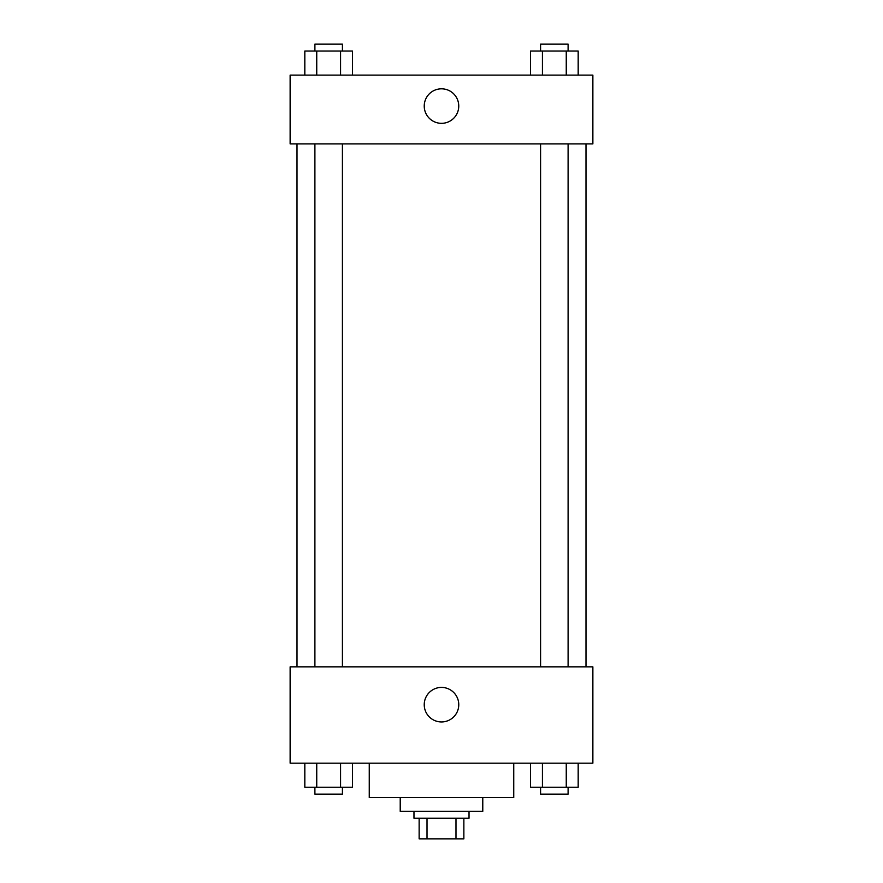<?xml version="1.0" encoding="UTF-8"?>
<svg xmlns="http://www.w3.org/2000/svg" width="883" height="883" viewBox="0 0 883 883"><rect width="100%" height="100%" fill="white"/><g stroke="black" fill="none" stroke-linecap="round" stroke-linejoin="round"><path stroke-width="1.32" d="M455.981 818.21L455.981 838.85L419.138 838.85L419.138 818.21M455.981 838.85L463.862 838.85L463.862 818.21L463.862 838.85M469.028 811.322L469.028 818.21L413.972 818.21L413.972 811.322M427.019 818.21L427.019 838.85M482.78 797.57L482.78 811.322L400.22 811.322L400.22 797.57M513.74 763.166L513.74 797.57L369.26 797.57L369.26 763.166M592.868 763.166L290.132 763.166L290.132 666.842L592.868 666.842L592.868 763.166M441.5 721.941A17.252 17.252 0 0 1 426.555 696.047A17.252 17.252 0 0 1 456.445 696.047A17.252 17.252 0 0 1 441.5 721.941M585.992 143.918L585.992 666.842M540.584 666.842L540.584 143.918M342.416 143.918L342.416 666.842M592.868 143.918L290.132 143.918L290.132 75.11L592.868 75.11L592.868 143.918M458.752 106.07A17.252 17.252 0 0 1 432.869 121.015A17.252 17.252 0 0 1 432.869 91.126A17.252 17.252 0 0 1 458.752 106.07M578.177 75.11L578.177 51.026L530.506 51.026L530.506 75.11M566.257 51.026L566.257 75.11M542.427 51.026L542.427 75.11M540.584 51.026L540.584 44.15L568.1 44.15L568.1 51.026M352.494 75.11L352.494 51.026L304.823 51.026L304.823 75.11M340.573 51.026L340.573 75.11M316.743 51.026L316.743 75.11M314.9 51.026L314.9 44.15L342.416 44.15L342.416 51.026M578.177 763.166L578.177 787.25L530.506 787.25L530.506 763.166M566.257 763.166L566.257 787.25M542.427 763.166L542.427 787.25M568.1 787.25L568.1 794.126L540.584 794.126L540.584 787.25M352.494 763.166L352.494 787.25L304.823 787.25L304.823 763.166M340.573 763.166L340.573 787.25M316.743 763.166L316.743 787.25M342.416 787.25L342.416 794.126L314.9 794.126L314.9 787.25M297.008 143.918L297.008 666.842M568.1 666.842L568.1 143.918M314.9 143.918L314.9 666.842"/></g></svg>
